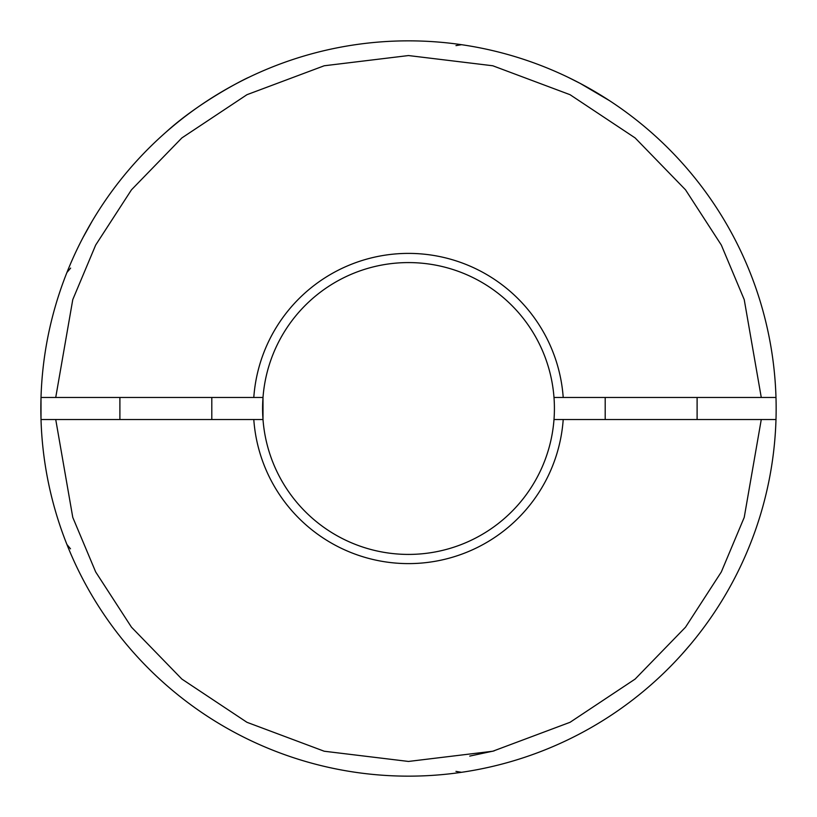 <?xml version="1.0" encoding="UTF-8"?>
<svg xmlns="http://www.w3.org/2000/svg" width="817" height="817" viewBox="0 0 817 817"><rect width="100%" height="100%" fill="white"/><g stroke="black" fill="none" stroke-linecap="round" stroke-linejoin="round"><path stroke-width="1.23" d="M553.997 419.529A145.916 145.916 0 0 1 408.5 554.416A145.916 145.916 0 0 1 263.003 397.47A145.916 145.916 0 0 1 408.5 262.584A145.916 145.916 0 0 1 553.997 419.529L775.987 419.529A367.65 367.65 0 0 1 408.5 776.15A367.65 367.65 0 0 1 41.013 397.47A367.65 367.65 0 0 1 408.5 40.85A367.65 367.65 0 0 1 775.987 419.529A367.65 367.65 0 0 1 408.5 776.15A367.65 367.65 0 0 1 41.013 419.529L41.013 397.47L253.791 397.47A155.107 155.107 0 0 1 408.5 253.393A155.107 155.107 0 0 1 563.209 397.47L775.987 397.47A367.65 367.65 0 0 0 408.5 40.85A367.65 367.65 0 0 0 41.013 397.47L55.658 397.47M204.454 714.334L202.912 713.292M681.501 654.754L689.752 645.277M612.546 714.334L616.202 711.862M568.428 77.462L580.182 83.395L609.462 100.634M92.045 221.356L83.13 237.328M253.791 397.47L263.003 397.47L263.003 419.529L41.728 419.529M165.851 132.293C200.839 100.297 249.042 76.859 248.572 77.462C249.41 76.716 201.248 99.97 165.851 132.293M41.013 419.529L55.73 419.529L72.774 517.396L95.681 571.951L131.476 627.19L181.874 679.08L246.948 722.299L324.216 751.231L408.5 761.444L492.784 751.231L570.052 722.299L635.126 679.08L685.524 627.19L721.319 571.951L744.226 517.396L761.27 419.529M563.209 397.47L553.997 397.47M563.209 419.529A155.107 155.107 0 0 1 408.5 563.607A155.107 155.107 0 0 1 253.791 419.529M461.513 772.31L455.957 771.371M66.923 544.49L70.497 548.82M70.63 268.088L66.923 272.51M461.513 44.69L455.978 45.619M55.73 397.47L72.774 299.604L95.681 245.049L131.476 189.81L181.874 137.92L246.948 94.701L324.216 65.769L408.5 55.556L492.784 65.769L570.052 94.701L635.126 137.92L685.524 189.81L721.319 245.049L744.226 299.604L761.27 397.47M469.724 756.093L494.132 750.894M697.105 419.529L697.105 397.47M605.193 419.529L605.193 397.47M211.807 419.529L211.807 397.47M119.895 419.529L119.895 397.47"/></g></svg>
